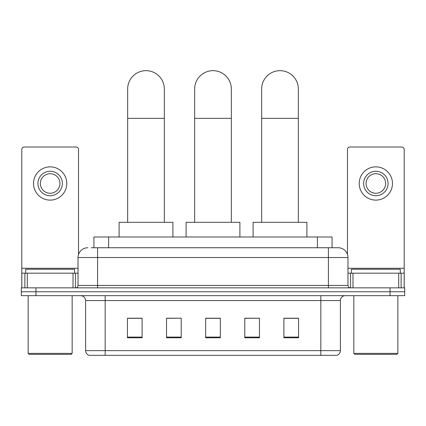 <?xml version="1.0" encoding="UTF-8"?>
<svg xmlns="http://www.w3.org/2000/svg" width="426" height="426" viewBox="0 0 426 426"><rect width="100%" height="100%" fill="white"/><g stroke="black" fill="none" stroke-linecap="round" stroke-linejoin="round"><path stroke-width="0.64" d="M93.928 247.746L93.928 236.989L332.072 236.989L332.072 247.746M91.457 247.746L334.767 247.746M91.233 247.746L97.591 247.746L97.591 257.528L78.027 257.528L78.027 285.399A2.444 2.444 0 0 1 75.583 287.848M87.809 247.746A9.782 9.782 0 0 0 78.027 257.528M338.191 247.746A9.782 9.782 0 0 1 347.973 257.528L328.409 257.528L328.409 247.746L338.042 247.746M347.973 257.528L347.973 285.399C348.117 286.884 348.931 287.699 350.417 287.848M35.97 287.848L21.3 287.848L21.3 291.757L35.97 291.757L21.3 291.757L21.3 295.671L35.97 295.671L35.97 291.757L390.03 291.757L35.97 291.757L35.97 287.848L390.03 287.848L390.03 291.757L404.7 291.757L390.03 291.757L390.03 295.671L35.97 295.671M390.03 295.671L404.7 295.671L404.7 287.848L390.03 287.848M340.39 350.635C340.257 352.984 339.085 354.544 336.87 355.332L320.831 355.332L320.831 350.635L340.39 350.635L340.39 300.559A4.888 4.888 0 0 1 345.284 295.671M320.831 355.332L89.13 355.332A4.888 4.888 0 0 1 85.61 350.635L85.61 300.559C85.317 297.593 83.688 295.958 80.716 295.671M298.578 337.775L298.578 318.217L283.908 318.217L283.908 337.775L298.578 337.775M259.455 337.775L259.455 318.217L244.785 318.217L244.785 337.775L259.455 337.775M142.092 337.775L142.092 318.217L127.422 318.217L127.422 337.775L142.092 337.775M181.215 337.775L181.215 318.217L166.545 318.217L166.545 337.775L181.215 337.775M220.338 337.775L220.338 318.217L205.662 318.217L205.662 337.775L220.338 337.775M85.61 350.635L105.169 350.635L105.169 355.332L98.555 355.332M312.034 355.332L113.966 355.332M283.908 318.313L297.604 318.313M181.215 318.217L166.545 318.313L181.215 318.217M128.396 318.313L142.092 318.313M259.455 318.217L244.785 318.313L259.455 318.217M220.338 318.313L205.662 318.313M73.016 287.848L73.016 273.178L27.291 273.178L27.291 287.848M78.517 254.471L78.517 149.451A2.444 2.444 0 0 0 76.073 147.007L24.234 147.007A2.444 2.444 0 0 0 21.79 149.451L21.79 273.178L27.291 273.178M73.016 273.178L78.027 273.178M21.79 287.848L21.79 273.178M50.151 171.263A12.226 12.226 0 0 0 37.925 183.489A12.226 12.226 0 0 0 50.151 195.715A12.226 12.226 0 0 0 62.377 183.489A12.226 12.226 0 0 0 50.151 171.263M50.151 173.707A9.782 9.782 0 0 0 40.374 183.489A9.782 9.782 0 0 0 50.151 193.266A9.782 9.782 0 0 0 59.933 183.489A9.782 9.782 0 0 0 50.151 173.707M50.151 200.113A16.625 16.625 0 0 0 66.781 183.489A16.625 16.625 0 0 0 50.151 166.859A16.625 16.625 0 0 0 33.526 183.489A16.625 16.625 0 0 0 50.151 200.113M71.179 354.352L29.122 354.352L28.148 353.378L72.159 353.378L71.179 354.352M28.148 295.671L28.148 353.378M72.159 295.671L72.159 353.378M74.603 273.178L74.603 269.264L25.704 269.264L25.704 273.178M127.662 222.313L127.662 89.007A18.339 18.339 0 0 1 146.001 70.668A18.339 18.339 0 0 1 164.34 89.007A18.339 18.339 0 0 0 146.001 70.668M164.34 222.313L164.34 89.007M172.897 236.989L172.897 222.313L119.104 222.313L119.104 236.989M194.661 222.313L194.661 89.007A18.339 18.339 0 0 1 213 70.668A18.339 18.339 0 0 1 231.339 89.007A18.339 18.339 0 0 0 213 70.668M231.339 222.313L231.339 89.007M239.897 236.989L239.897 222.313L186.103 222.313L186.103 236.989M261.66 222.313L261.66 89.007A18.339 18.339 0 0 1 279.999 70.668A18.339 18.339 0 0 1 298.338 89.007A18.339 18.339 0 0 0 279.999 70.668M298.338 222.313L298.338 89.007M306.896 236.989L306.896 222.313L253.103 222.313L253.103 236.989M398.709 287.848L398.709 273.178L352.984 273.178L352.984 287.848M404.21 287.848L404.21 273.178L404.21 287.848M398.709 273.178L404.21 273.178L404.21 149.451A2.444 2.444 0 0 0 401.766 147.007L349.927 147.007A2.444 2.444 0 0 0 347.483 149.451L347.483 254.471M347.973 273.178L352.984 273.178M375.849 171.263A12.226 12.226 0 0 0 363.623 183.489A12.226 12.226 0 0 0 375.849 195.715A12.226 12.226 0 0 0 388.075 183.489A12.226 12.226 0 0 0 375.849 171.263M375.849 173.707A9.782 9.782 0 0 0 366.067 183.489A9.782 9.782 0 0 0 375.849 193.266A9.782 9.782 0 0 0 385.626 183.489A9.782 9.782 0 0 0 375.849 173.707M375.849 200.113A16.625 16.625 0 0 0 392.474 183.489A16.625 16.625 0 0 0 375.849 166.859A16.625 16.625 0 0 0 359.219 183.489A16.625 16.625 0 0 0 375.849 200.113M396.878 354.352L354.821 354.352L353.841 353.378L397.852 353.378L396.878 354.352M353.841 295.671L353.841 353.378M397.852 295.671L397.852 353.378M400.296 273.178L400.296 269.264L351.397 269.264L351.397 273.178M108.598 247.746L108.598 236.989M317.402 247.746L317.402 236.989M97.591 287.848L97.591 285.399L347.973 285.399M78.027 285.399L97.591 285.399L97.591 257.528L328.409 257.528L328.409 287.848M320.831 295.671L320.831 300.559L85.61 300.559M340.39 300.559L320.831 300.559L320.831 350.635L105.169 350.635L105.169 295.671M220.338 337.094L205.662 337.094M181.215 337.094L166.545 337.094M142.092 337.094L127.422 337.094M259.455 337.094L244.785 337.094M298.578 337.094L283.908 337.094M78.027 268.284L21.79 268.284M75.423 273.178L75.423 287.848M21.827 273.178L21.827 287.848M24.884 287.848L24.884 273.178M127.662 118.348L164.34 118.348M194.661 118.348L231.339 118.348M261.66 118.348L298.338 118.348M404.21 268.284L347.973 268.284M404.173 287.848L404.173 273.178M401.116 273.178L401.116 287.848M350.577 287.848L350.577 273.178"/></g></svg>
